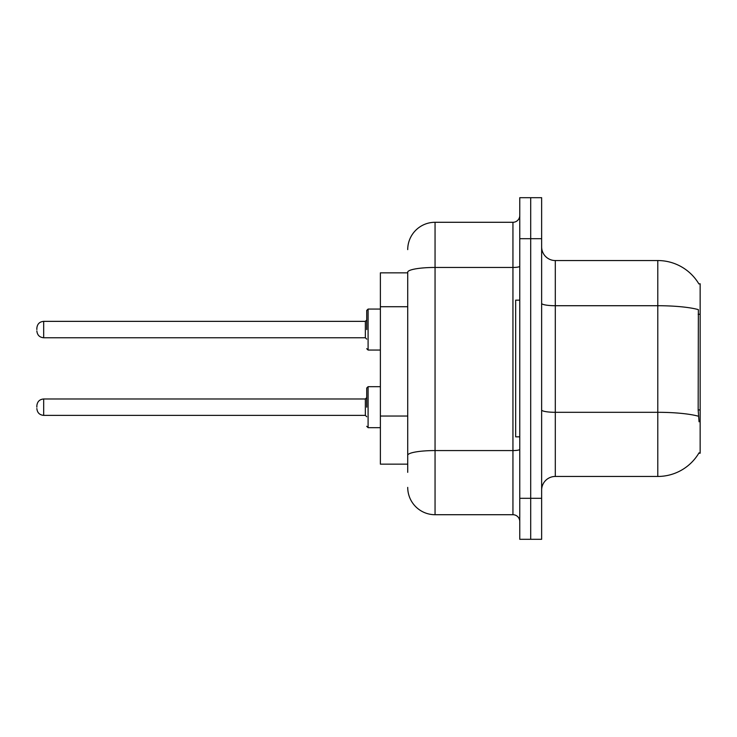 <?xml version="1.0" encoding="UTF-8"?>
<svg xmlns="http://www.w3.org/2000/svg" width="737" height="737" viewBox="0 0 737 737"><rect width="100%" height="100%" fill="white"/><g stroke="black" fill="none" stroke-linecap="round" stroke-linejoin="round"><path stroke-width="1.11" d="M698.906 283.948A47.831 47.831 0 0 0 657.791 260.548A47.831 47.831 0 0 1 698.906 283.948L700.15 283.773L700.15 453.227L698.805 453.227L699.044 452.813A47.831 47.831 0 0 1 657.791 476.452L555.302 476.452A13.662 13.662 0 0 0 541.64 490.114M407.718 272.847L380.384 272.847L380.384 464.153L407.718 464.153M530.704 498.313L530.704 539.309L541.64 539.309L541.64 498.313L530.704 498.313L530.704 539.309L519.769 539.309L519.769 498.313L530.704 498.313L530.704 238.687L530.704 498.313M519.769 498.313L519.769 197.691L530.704 197.691L530.704 238.687L530.704 197.691L541.64 197.691L541.64 498.313M699.044 421.794L698.169 409.919L698.363 309.623A47.831 8.31 180 0 0 657.791 305.717L657.791 260.548L555.302 260.548A13.662 13.662 0 0 1 541.64 246.886A13.662 13.662 0 0 0 555.302 260.548L555.302 476.452M407.718 472.353L407.718 272.202A27.333 4.744 180 0 1 435.051 267.457L512.943 267.457L512.943 222.288A6.836 6.836 0 0 0 519.769 215.453M519.769 197.691L530.704 197.691M407.718 249.613A27.333 27.333 0 0 1 435.051 222.288L435.051 514.712L512.943 514.712L512.943 267.457A6.836 1.188 0 0 0 519.769 266.269M435.051 222.288L512.943 222.288M519.769 521.547A6.836 6.836 0 0 0 512.943 514.712M435.051 514.712A27.333 27.333 0 0 1 407.718 487.387M519.769 300.171L515.67 300.171L515.67 436.829L519.769 436.829M366.722 407.174L366.722 388.04L366.722 407.174M36.85 407.174L36.85 405.801L36.85 407.174M366.722 329.559L366.722 310.424L366.722 329.559M36.85 329.559L36.85 328.186L36.85 329.559M700.15 409.919L698.169 409.919M700.15 314.266L698.169 314.266M407.718 306.721L380.384 306.721M407.718 416.046L380.384 416.046M657.791 476.452L657.791 305.717L555.302 305.717A13.662 2.377 0 0 1 541.64 303.34M698.51 416.248A47.831 8.31 180 0 0 657.791 412.305L555.302 412.305A13.662 2.377 0 0 1 541.64 409.929M541.64 238.687L519.769 238.687M519.769 449.377A6.836 1.188 0 0 1 512.943 450.565L435.051 450.565A27.333 4.744 180 0 0 407.718 455.309M366.722 388.04L368.095 386.676L368.095 427.672L380.384 427.672M36.85 405.801C37.292 401.619 39.568 399.343 43.686 398.975L43.686 415.373L365.359 415.373L365.359 398.975L366.722 397.602M380.384 309.061L368.095 309.061L368.095 350.057L366.722 348.684M365.359 321.36L43.686 321.36L43.686 337.758L365.359 337.758L365.359 321.36L366.722 319.987M365.359 415.373L366.722 416.737M43.686 398.975L365.359 398.975M368.095 386.676L380.384 386.676M43.686 415.373C39.568 415.005 37.292 412.729 36.85 408.538M368.095 427.672L366.722 426.299M43.686 337.758C39.568 337.389 37.292 335.105 36.85 330.922M368.095 350.057L380.384 350.057M43.686 321.36C39.568 321.719 37.292 324.004 36.85 328.186M365.359 337.758L366.722 339.121M368.095 309.061L366.722 310.424"/></g></svg>
